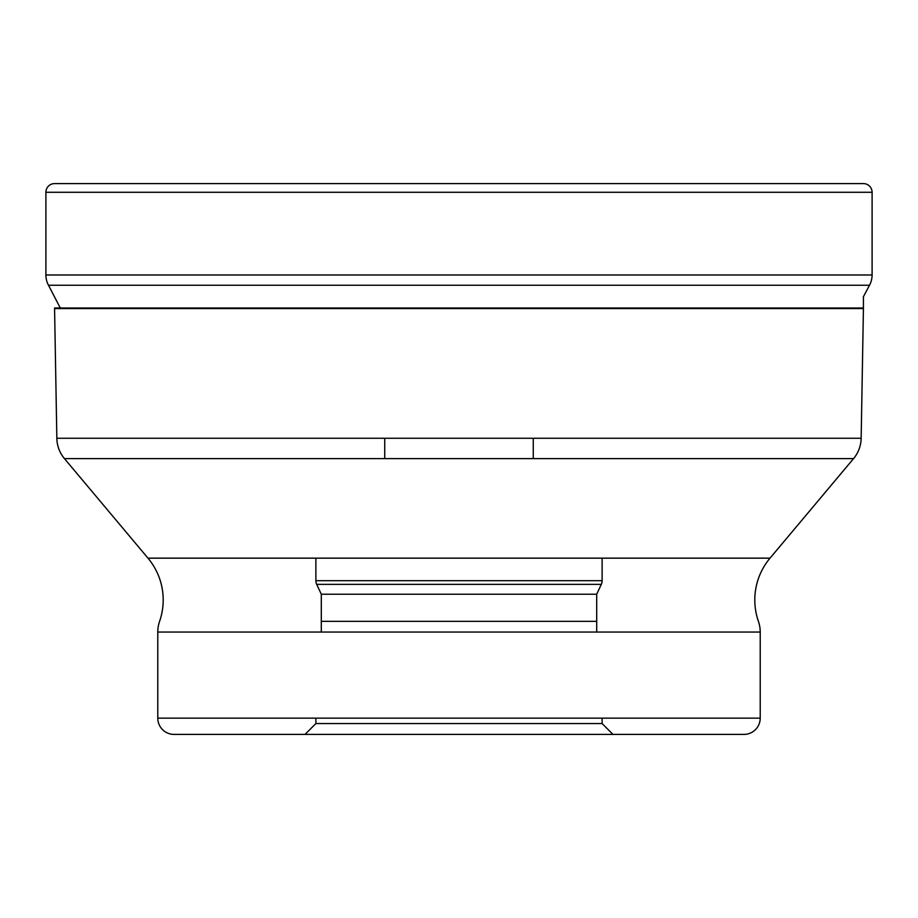 <?xml version="1.0" encoding="UTF-8"?>
<svg xmlns="http://www.w3.org/2000/svg" width="918" height="918" viewBox="0 0 918 918"><rect width="100%" height="100%" fill="white"/><g stroke="black" fill="none" stroke-linecap="round" stroke-linejoin="round"><path stroke-width="1.38" d="M863.425 183.6L54.575 183.6L863.425 183.6A8.675 8.675 0 0 1 872.1 192.275L872.1 274.975A21.688 21.688 0 0 1 869.507 285.246L863.425 296.721L863.425 308L54.575 308A32.532 32.532 0 0 0 54.575 308.574L56.847 438.265A32.532 32.532 0 0 0 64.444 458.61L147.982 558.155A65.052 65.052 0 0 1 159.583 621.36L159.583 621.36A32.532 32.532 0 0 0 157.781 632.043L760.219 632.043A32.532 32.532 0 0 0 758.417 621.36L758.417 621.36A65.052 65.052 0 0 1 770.018 558.155L147.982 558.155M45.9 192.275A8.675 8.675 0 0 1 54.575 183.6A8.675 8.675 0 0 0 45.9 192.275L45.9 274.975A21.688 21.688 0 0 0 48.493 285.246L60.588 308.574L48.493 285.246A21.688 21.688 0 0 1 45.9 274.975L45.9 192.275L872.1 192.275M857.699 308L857.412 308.574M54.575 308.574L863.425 308.574A32.532 32.532 0 0 0 863.425 308M863.425 308.574L861.153 438.265L56.847 438.265M64.444 458.61L853.556 458.61A32.532 32.532 0 0 0 861.153 438.265M853.556 458.61L770.018 558.155M760.219 632.043L760.219 718.14L157.781 718.14L157.781 632.043M157.781 718.14A16.26 16.26 0 0 0 174.041 734.4L743.959 734.4L174.041 734.4M760.219 718.14A16.26 16.26 0 0 1 743.959 734.4M305.04 734.4L612.96 734.4L602.116 723.556L315.884 723.556L305.04 734.4M315.884 718.14L315.884 723.556L602.116 723.556L602.116 718.14M315.884 558.155L315.884 580.681L602.116 580.681L315.884 580.681A8.675 8.675 0 0 0 316.687 584.353L321.3 594.233L596.7 594.233L321.3 594.233L321.3 632.043M602.116 558.155L602.116 580.681A8.675 8.675 0 0 1 601.313 584.353L596.7 594.233L596.7 632.043M316.687 584.353L601.313 584.353L316.687 584.353M533.266 438.265L533.266 458.61M384.734 438.265L384.734 458.61M872.1 274.975L45.9 274.975M869.507 285.246L48.493 285.246M321.3 621.36L596.7 621.36"/></g></svg>
